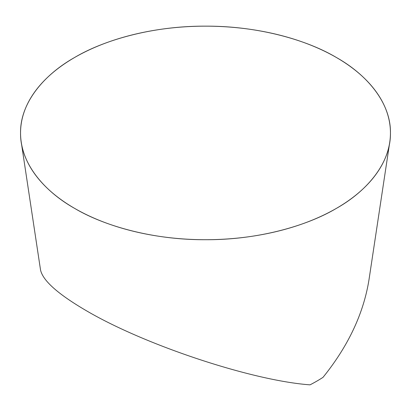 <?xml version="1.0" encoding="UTF-8"?>
<svg xmlns="http://www.w3.org/2000/svg" width="411" height="411" viewBox="0 0 411 411"><rect width="100%" height="100%" fill="white"/><g stroke="black" fill="none" stroke-linecap="round" stroke-linejoin="round"><path stroke-width="0.62" d="M389.751 142.206L368.98 279.814C363.54 313.598 348.215 346.108 323.01 377.349A157.269 90.8 0 0 1 310.022 384.845C252.071 380.658 144.877 345.127 86.305 310.685C57.93 294.106 42.667 280.492 40.514 269.842L21.249 142.206A184.95 106.778 180 0 1 205.5 26.155A184.95 106.778 180 0 1 389.751 142.206A184.95 106.778 180 0 1 268.784 233.268A184.95 106.778 180 0 1 74.72 208.439A184.95 106.778 180 0 1 21.249 142.206M74.72 208.439C104.969 226.389 153.925 239.973 205.5 239.716C257.075 239.973 306.031 226.389 336.28 208.439C367.367 190.976 390.902 162.71 390.45 132.933C390.902 103.156 367.367 74.894 336.28 57.427C306.031 39.482 257.075 25.893 205.5 26.155C153.925 25.893 104.969 39.482 74.72 57.427C43.633 74.894 20.098 103.156 20.55 132.933C20.098 162.71 43.633 190.976 74.72 208.439"/></g></svg>

